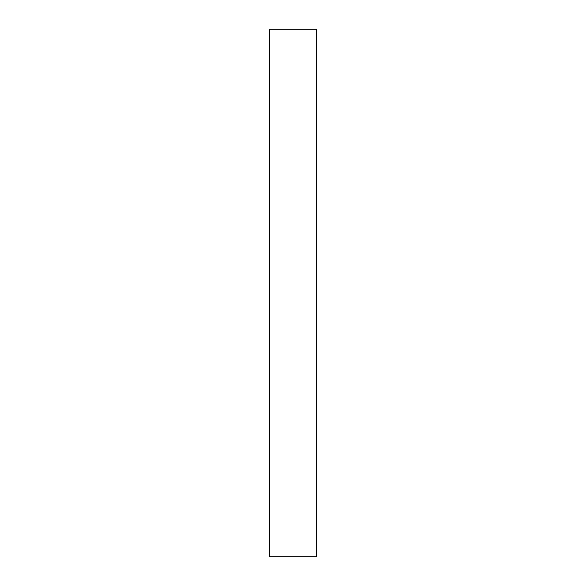 <?xml version="1.0" encoding="UTF-8"?>
<svg xmlns="http://www.w3.org/2000/svg" width="586" height="586" viewBox="0 0 586 586"><rect width="100%" height="100%" fill="white"/><g stroke="black" fill="none" stroke-linecap="round" stroke-linejoin="round"><path stroke-width="0.88" d="M316.359 29.3L269.641 29.3L269.641 556.7L316.359 556.7L316.359 29.3"/></g></svg>
